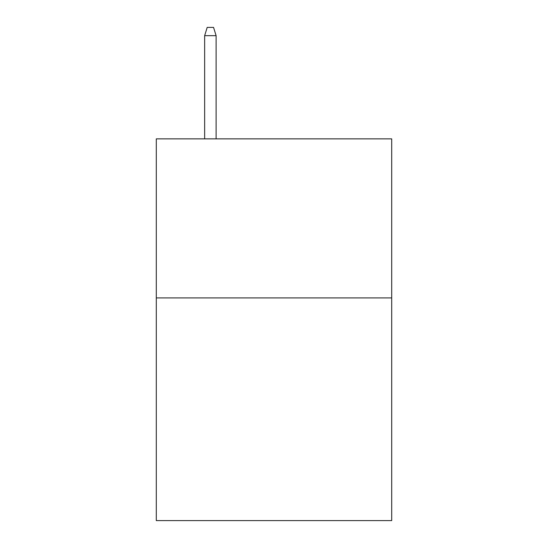<?xml version="1.0" encoding="UTF-8"?>
<svg xmlns="http://www.w3.org/2000/svg" width="548" height="548" viewBox="0 0 548 548"><rect width="100%" height="100%" fill="white"/><g stroke="black" fill="none" stroke-linecap="round" stroke-linejoin="round"><path stroke-width="0.82" d="M391.704 297.92L391.704 520.6L156.296 520.6L156.296 138.863L391.704 138.863L391.704 297.92L156.296 297.92M216.104 138.863L216.104 35.668L204.651 35.668L204.651 138.863M204.651 35.668L207.199 27.4L213.556 27.4L216.104 35.668"/></g></svg>
